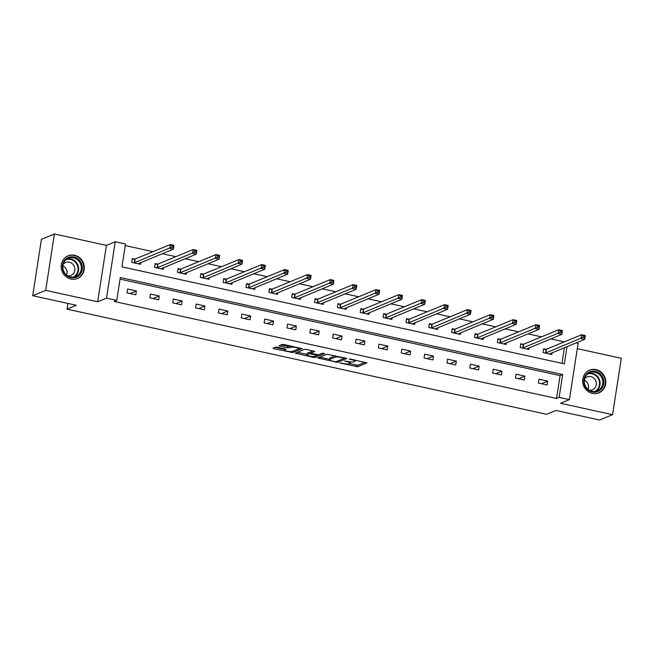 <?xml version="1.0" encoding="UTF-8"?>
<svg xmlns="http://www.w3.org/2000/svg" width="654" height="654" viewBox="0 0 654 654"><rect width="100%" height="100%" fill="white"/><g stroke="black" fill="none" stroke-linecap="round" stroke-linejoin="round"><path stroke-width="0.98" d="M339.769 362.921L357.648 366.747L366.91 362.888L350.618 359.095L349.195 359.079L351.885 359.823A4.938 0.956 -171.2 0 1 355.13 361.245A4.938 0.956 -171.2 0 1 354.852 361.507L354.084 361.817A4.938 0.956 -171.2 0 1 347.854 361.482L344.511 360.975L347.143 361.776A4.938 0.956 -171.2 0 1 350.389 363.199A4.938 0.956 -171.2 0 1 350.111 363.452L349.342 363.771A4.938 0.956 -171.2 0 1 343.113 363.428L339.769 362.921M70.91 279.037A12.262 11.453 67.6 0 0 77.417 278.49A12.262 11.453 67.6 0 0 84.235 266.186A12.262 11.453 67.6 0 0 74.597 255.264A12.262 11.453 67.6 0 0 68.09 255.812A12.262 11.453 67.6 0 0 61.272 268.115A12.262 11.453 67.6 0 0 70.91 279.037M592.393 393.389A12.262 11.453 67.6 0 0 598.9 392.841A12.262 11.453 67.6 0 0 605.71 380.538A12.262 11.453 67.6 0 0 596.072 369.616A12.262 11.453 67.6 0 0 589.565 370.164A12.262 11.453 67.6 0 0 582.755 382.467A12.262 11.453 67.6 0 0 592.393 393.389M277.549 347.241L275.604 347.135L273.029 348.19L273.961 348.721L292.869 352.547L302.14 348.688L284.155 344.519L282.209 344.413L279.013 345.778L287.286 347.814L290.777 347.282A4.128 0.801 -171.2 0 1 295.371 347.438A4.128 0.801 -171.2 0 1 298.698 348.762A4.128 0.801 -171.2 0 1 298.469 348.966L292.428 351.46A4.128 0.801 -171.2 0 1 287.825 351.296A4.128 0.801 -171.2 0 1 284.506 349.98A4.128 0.801 -171.2 0 1 284.735 349.767L285.831 349.277L284.817 348.827L277.549 347.241M32.7 295.706L41.431 239.323L54.413 233.977L45.682 290.368L32.7 295.706L76.355 305.279L67.002 309.129L546.589 414.293L555.933 410.45L599.587 420.023L612.569 414.677L560.568 403.273L569.397 399.635L559.145 397.387L556.546 398.458L114.172 301.453L116.772 300.382L106.512 298.134L115.243 241.751L125.494 243.999L121.955 266.857L564.337 363.861L567.002 346.636M45.682 290.368L97.683 301.764L106.512 298.134M317.746 358L337.587 362.349L346.849 358.49L326.926 354.223L317.746 358M313.282 357.337L295.306 353.176L304.568 349.318L306.513 349.424L314.787 351.46L310.977 353.07L311.909 353.601L318.67 354.762L322.545 353.168L324.621 353.552L315.228 357.444L313.282 357.337L313.413 356.52M612.569 414.677L621.3 358.294L577.294 348.639M67.885 303.423L67.002 309.129M556.546 398.458L560.086 375.6L120.058 279.111M547.717 381.159L538.929 379.23L538.34 383.04L547.128 384.969L547.717 381.159L541.471 383.726M524.868 376.148L516.08 374.219L515.483 378.028L524.279 379.958L524.868 376.148L518.622 378.715M502.01 371.137L493.222 369.208L492.634 373.017L501.422 374.946L502.01 371.137L495.773 373.704M479.161 366.126L470.373 364.196L469.785 368.006L478.573 369.935L479.161 366.126L472.916 368.692M456.312 361.114L447.524 359.185L446.935 362.995L455.724 364.924L456.312 361.114L450.066 363.681M433.463 356.103L424.667 354.174L424.078 357.983L432.866 359.913L433.463 356.103L427.217 358.67M410.606 351.092L401.818 349.162L401.229 352.972L410.017 354.901L410.606 351.092L404.368 353.667M387.757 346.08L378.968 344.151L378.38 347.961L387.168 349.89L387.757 346.08L381.511 348.656M364.907 341.069L356.119 339.14L355.531 342.958L364.319 344.879L364.907 341.069L358.662 343.644M342.058 336.058L333.262 334.137L332.673 337.946L341.462 339.867L342.058 336.058L335.813 338.633M319.201 331.047L310.413 329.126L309.824 332.935L318.612 334.856L319.201 331.047L312.964 333.622M296.352 326.035L287.564 324.114L286.975 327.924L295.763 329.845L296.352 326.035L290.106 328.61M273.503 321.024L264.715 319.103L264.126 322.913L272.914 324.834L273.503 321.024L267.257 323.599M250.654 316.013L241.857 314.092L241.269 317.901L250.057 319.822L250.654 316.013L244.408 318.588M227.796 311.002L219.008 309.08L218.42 312.89L227.208 314.811L227.796 311.002L221.559 313.577M204.947 305.99L196.159 304.069L195.571 307.879L204.359 309.808L204.947 305.99L198.702 308.565M182.098 300.987L173.31 299.058L172.713 302.867L181.51 304.797L182.098 300.987L175.852 303.554M159.241 295.976L150.453 294.047L149.864 297.856L158.652 299.785L159.241 295.976L153.003 298.543M136.392 290.965L127.604 289.035L127.015 292.845L135.803 294.774L136.392 290.965L130.146 293.532M564.312 341.862L550.782 338.895M541.463 336.851L527.925 333.883M518.614 331.84L505.076 328.872M495.765 326.828L482.227 323.861M472.907 321.817L459.378 318.85M450.058 316.806L436.52 313.838M427.209 311.794L413.671 308.827M404.36 306.783L390.822 303.816M381.503 301.772L367.973 298.804M358.654 296.761L345.116 293.793M335.804 291.758L322.267 288.782M312.947 286.746L299.418 283.771M290.098 281.735L276.568 278.759M267.249 276.724L253.711 273.756M244.4 271.712L230.862 268.745M221.542 266.701L208.013 263.734M198.693 261.69L185.156 258.722M175.844 256.679L162.306 253.711M152.995 251.667L125.249 245.585M561.982 363.346L564.402 347.707M546.016 349.277L543.646 348.754L543.057 352.563L551.845 354.493L552.115 352.768M523.167 344.266L520.797 343.742L520.208 347.552L528.996 349.481L529.258 347.756M500.31 339.254L497.939 338.731L497.351 342.541L506.139 344.47L506.409 342.745M477.461 334.243L475.09 333.72L474.502 337.529L483.29 339.459L483.559 337.734M454.612 329.232L452.241 328.709L451.652 332.518L460.441 334.447L460.71 332.723M431.763 324.221L429.392 323.697L428.803 327.507L437.591 329.436L437.853 327.711M408.905 319.209L406.535 318.686L405.946 322.496L414.734 324.425L415.004 322.7M386.056 314.198L383.685 313.675L383.097 317.484L391.885 319.414L392.155 317.689M363.207 309.187L360.836 308.663L360.248 312.473L369.036 314.402L369.306 312.677M340.358 304.175L337.987 303.652L337.39 307.462L346.187 309.391L346.448 307.666M317.501 299.164L315.13 298.641L314.541 302.45L323.329 304.38L323.599 302.655M294.652 294.153L292.281 293.63L291.692 297.439L300.48 299.368L300.75 297.644M271.802 289.142L269.432 288.618L268.843 292.428L277.631 294.357L277.893 292.632M248.953 284.13L246.583 283.607L245.986 287.425L254.782 289.346L255.044 287.621M226.096 279.119L223.725 278.604L223.137 282.414L231.925 284.335L232.195 282.61M203.247 274.108L200.876 273.593L200.287 277.402L209.076 279.323L209.345 277.598M180.398 269.096L178.027 268.581L177.438 272.391L186.227 274.312L186.488 272.587M157.549 264.085L155.178 263.57L154.581 267.38L163.369 269.301L163.639 267.576M134.691 259.074L132.321 258.559L131.732 262.368L140.52 264.29L140.79 262.565M97.683 301.764L106.414 245.381L54.413 233.977M106.414 245.381L115.243 241.751M576.231 342.835L578.128 343.252L569.397 399.635M559.145 397.387L562.685 374.529L120.303 277.525L116.772 300.382M560.086 375.6L562.685 374.529M349.498 363.706L357.885 365.226L365.071 362.267M344.274 358.171L345.018 357.869M319.732 357.182L329.502 359.324M334.774 361.605L336.14 361.678L344.192 358.359L341.462 357.534A4.938 0.956 -171.2 0 0 335.224 357.198L329.722 359.463A4.938 0.956 -171.2 0 0 329.444 359.716A4.938 0.956 -171.2 0 0 332.69 361.147L334.774 361.605M329.444 359.716L329.673 358.196A4.938 0.956 -171.2 0 1 329.959 357.942L335.306 355.735M306.963 354.378L297.374 352.277M312.947 350.838L311.19 351.729M318.138 354.82L317.043 355.269M307.118 354.664A4.128 0.801 -171.2 0 0 306.889 354.877A4.128 0.801 -171.2 0 0 310.217 356.193A4.128 0.801 -171.2 0 0 314.811 356.348L317.026 355.392L316.013 354.95L309.244 353.789L307.118 354.664L307.355 353.135A4.128 0.801 -171.2 0 0 307.118 353.348L306.889 354.877M311.026 352.293L309.481 352.261L309.244 353.789M307.355 353.135L309.481 352.261M281.089 344.879L287.523 346.285L290.589 345.933M298.706 348.713L300.3 348.059M275.015 347.372L284.58 349.473M549.474 353.969L584.709 339.344L581.046 338.543L581.643 334.734L546.482 349.203L543.539 349.465M583.237 335.837L581.643 334.734L585.305 335.535L584.709 339.344L584.701 336.156L583.237 335.837L583 337.366L584.463 337.685M583 337.366L545.428 353.086M584.701 336.156L585.305 335.535M584.455 384.944A10.611 9.908 -112.4 0 1 590.251 371.685A10.611 9.908 -112.4 0 1 603.176 378.413A10.611 9.908 -112.4 0 1 597.38 391.664A10.611 9.908 -112.4 0 1 584.455 384.944M602.22 378.756A9.826 9.172 67.6 0 0 589.818 372.698A9.826 9.172 67.6 0 0 584.889 384.805A9.826 9.172 67.6 0 0 597.298 390.871A9.826 9.172 67.6 0 0 602.22 378.756M584.341 380.211A6.998 6.532 -112.4 0 1 588.134 384.397A6.998 6.532 -112.4 0 1 588.118 389.383M589.344 390.234A6.998 6.532 67.6 0 0 592.426 389.809A6.998 6.532 67.6 0 0 595.933 381.192A6.998 6.532 67.6 0 0 587.104 376.876A6.998 6.532 67.6 0 0 584.619 378.748M596.889 393.446A12.181 11.38 67.6 0 0 598.451 392.94A12.181 11.38 67.6 0 0 604.558 377.93A12.181 11.38 67.6 0 0 589.18 370.409A12.181 11.38 67.6 0 0 587.709 371.153M73.927 257.038A10.611 9.908 -112.4 0 1 82.224 269.489A10.611 9.908 -112.4 0 1 70.746 277.607A10.611 9.908 -112.4 0 1 62.449 265.156A10.611 9.908 -112.4 0 1 73.927 257.038M70.607 276.953A9.826 9.172 67.6 0 0 75.815 276.511A9.826 9.172 67.6 0 0 81.276 266.652A9.826 9.172 67.6 0 0 73.55 257.905A9.826 9.172 67.6 0 0 68.335 258.346A9.826 9.172 67.6 0 0 62.882 268.205A9.826 9.172 67.6 0 0 70.607 276.953M62.866 265.859A6.998 6.532 -112.4 0 1 66.634 275.032M67.861 275.874A6.998 6.532 67.6 0 0 70.951 275.457A6.998 6.532 67.6 0 0 74.834 268.434A6.998 6.532 67.6 0 0 69.34 262.205A6.998 6.532 67.6 0 0 65.621 262.524A6.998 6.532 67.6 0 0 63.136 264.396M75.406 279.094A12.181 11.38 67.6 0 0 76.976 278.588A12.181 11.38 67.6 0 0 83.745 266.366A12.181 11.38 67.6 0 0 74.164 255.51A12.181 11.38 67.6 0 0 67.697 256.057A12.181 11.38 67.6 0 0 66.234 256.801M526.625 348.958L561.86 334.333L558.197 333.532L558.786 329.722L523.625 344.192L520.682 344.454M560.388 330.826L558.786 329.722L562.448 330.523L561.86 334.333L561.851 331.145L560.388 330.826L560.151 332.355L561.614 332.673M560.151 332.355L522.579 348.075M561.851 331.145L562.448 330.523M503.768 343.947L539.01 329.322L535.348 328.521L535.937 324.711L500.776 339.181L497.833 339.442M537.531 325.815L535.937 324.711L539.599 325.512L539.01 329.322L539.002 326.133L537.531 325.815L537.302 327.343L538.765 327.662M537.302 327.343L499.721 343.064M539.002 326.133L539.599 325.512M480.919 338.936L516.161 324.31L512.499 323.509L513.088 319.7L477.927 334.169L474.984 334.431M514.682 320.803L513.088 319.7L516.75 320.501L516.161 324.31L516.145 321.13L514.682 320.803L514.445 322.332L515.908 322.651M514.445 322.332L476.872 338.053M516.145 321.13L516.75 320.501M458.07 333.924L493.304 319.299L489.642 318.498L490.238 314.688L455.078 329.158L452.127 329.42M491.833 315.792L490.238 314.688L493.901 315.49L493.304 319.299L493.296 316.119L491.833 315.792L491.595 317.321L493.059 317.64M491.595 317.321L454.023 333.041M493.296 316.119L493.901 315.49M435.221 328.913L470.455 314.288L466.793 313.487L467.381 309.677L432.22 324.147L429.277 324.409M468.983 310.781L467.381 309.677L471.044 310.478L470.455 314.288L470.447 311.108L468.983 310.781L468.746 312.31L470.21 312.628M468.746 312.31L431.174 328.03M470.447 311.108L471.044 310.478M412.363 323.902L447.606 309.277L443.943 308.475L444.532 304.666L409.371 319.136L406.428 319.397M446.126 305.77L444.532 304.666L448.194 305.467L447.606 309.277L447.598 306.097L446.126 305.77L445.897 307.298L447.361 307.617M445.897 307.298L408.317 323.019M447.598 306.097L448.194 305.467M389.514 318.89L424.757 304.265L421.094 303.464L421.683 299.655L386.522 314.124L383.579 314.386M423.277 300.758L421.683 299.655L425.345 300.456L424.757 304.265L424.74 301.085L423.277 300.758L423.04 302.287L424.503 302.606M423.04 302.287L385.468 318.007M424.74 301.085L425.345 300.456M366.665 313.879L401.899 299.254L398.237 298.453L398.826 294.643L363.665 309.113L360.722 309.375M400.428 295.747L398.826 294.643L402.488 295.445L401.899 299.254L401.891 296.074L400.428 295.747L400.191 297.276L401.654 297.595M400.191 297.276L362.618 312.996M401.891 296.074L402.488 295.445M343.816 308.876L379.05 294.243L375.388 293.442L375.976 289.632L340.816 304.11L337.873 304.363M377.579 290.736L375.976 289.632L379.639 290.433L379.05 294.243L379.042 291.063L377.579 290.736L377.342 292.264L378.805 292.583M377.342 292.264L339.761 307.985M379.042 291.063L379.639 290.433M320.959 303.865L356.201 289.231L352.539 288.43L353.127 284.621L317.967 299.099L315.024 299.352M354.721 285.724L353.127 284.621L356.79 285.422L356.201 289.231L356.185 286.051L354.721 285.724L354.484 287.253L355.956 287.572M354.484 287.253L316.912 302.974M356.185 286.051L356.79 285.422M298.11 298.853L333.352 284.22L329.69 283.419L330.278 279.61L295.118 294.087L292.174 294.341M331.872 280.721L330.278 279.61L333.941 280.411L333.352 284.22L333.336 281.04L331.872 280.721L331.635 282.242L333.099 282.561M331.635 282.242L294.063 297.962M333.336 281.04L333.941 280.411M275.26 293.842L310.495 279.217L306.832 278.408L307.421 274.598L272.26 289.076L269.317 289.33M309.023 275.71L307.421 274.598L311.083 275.408L310.495 279.217L310.487 276.029L309.023 275.71L308.786 277.231L310.249 277.549M308.786 277.231L271.214 292.951M310.487 276.029L311.083 275.408M252.403 288.831L287.646 274.206L283.983 273.397L284.572 269.587L249.411 284.065L246.468 284.318M286.174 270.699L284.572 269.587L288.234 270.396L287.646 274.206L287.637 271.018L286.174 270.699L285.937 272.219L287.4 272.538M285.937 272.219L248.357 287.94M287.637 271.018L288.234 270.396M229.554 283.82L264.796 269.195L261.134 268.385L261.723 264.576L226.562 279.054L223.619 279.307M263.317 265.688L261.723 264.576L265.385 265.385L264.796 269.195L264.78 266.006L263.317 265.688L263.08 267.208L264.551 267.527M263.08 267.208L225.507 282.929M264.78 266.006L265.385 265.385M206.705 278.808L241.939 264.183L238.285 263.374L238.873 259.564L203.713 274.042L200.77 274.296M240.468 260.676L238.873 259.564L242.536 260.374L241.939 264.183L241.931 260.995L240.468 260.676L240.231 262.197L241.694 262.516M240.231 262.197L202.658 277.917M241.931 260.995L242.536 260.374M183.856 273.797L219.09 259.172L215.428 258.363L216.016 254.553L180.856 269.031L177.913 269.284M217.618 255.665L216.016 254.553L219.679 255.362L219.09 259.172L219.082 255.984L217.618 255.665L217.381 257.186L218.845 257.504M217.381 257.186L179.809 272.906M219.082 255.984L219.679 255.362M160.998 268.786L196.241 254.161L192.578 253.351L193.167 249.542L158.006 264.02L155.063 264.273M194.761 250.654L193.167 249.542L196.829 250.351L196.241 254.161L196.233 250.972L194.761 250.654L194.532 252.174L195.996 252.493M194.532 252.174L156.952 267.895M196.233 250.972L196.829 250.351M138.149 263.775L173.392 249.149L169.729 248.348L170.318 244.531L135.157 259.009L132.214 259.262M171.912 245.642L170.318 244.531L173.98 245.34L173.392 249.149L173.375 245.961L171.912 245.642L171.675 247.163L173.147 247.482M171.675 247.163L134.103 262.883M173.375 245.961L173.98 245.34M347.209 361.335L347.143 361.776M351.95 359.389L351.885 359.823M357.885 365.226L357.648 366.747M355.94 365.12L355.702 366.641M337.799 360.992L337.587 362.349M335.723 361.719L335.641 362.242M318.825 357.55L318.678 358.523M343.612 357.558L343.546 357.991M341.527 357.1L341.462 357.534M335.445 355.768L335.224 357.198M329.959 357.942L329.722 359.463M296.466 352.653L296.319 353.618M311.214 351.55L310.977 353.07M315.441 356.087L315.228 357.444M316.078 354.509L316.013 354.95M311.271 353.413L311.198 353.888M284.882 348.844L284.735 349.767M290.973 346.015L290.777 347.282M289.469 346.391L289.231 347.92M287.523 346.285L287.286 347.814M280.174 345.255L280.026 346.219M293.082 351.19L292.869 352.547M291.055 351.623L290.924 352.441M274.108 347.748L273.961 348.721M546.482 349.203L545.886 353.013M546.18 349.261L545.591 353.07M588.51 373.369A9.826 9.172 -112.4 0 1 599.514 379.876A9.826 9.172 -112.4 0 1 595.892 391.305M594.895 391.468A9.499 8.878 67.6 0 0 598.974 380.08A9.499 8.878 67.6 0 0 587.684 373.957M67.035 259.017A9.826 9.172 -112.4 0 1 70.845 259.017A9.826 9.172 -112.4 0 1 78.447 266.995A9.826 9.172 -112.4 0 1 74.417 276.953M73.42 277.116A9.499 8.878 67.6 0 0 77.957 267.502A9.499 8.878 67.6 0 0 70.542 259.434A9.499 8.878 67.6 0 0 66.209 259.605M523.625 344.192L523.036 348.002M523.331 344.249L522.734 348.059M500.776 339.181L500.187 342.99M500.474 339.238L499.885 343.048M477.927 334.169L477.338 337.979M477.624 334.227L477.036 338.036M455.078 329.158L454.481 332.968M454.775 329.215L454.187 333.025M432.22 324.147L431.632 327.956M431.926 324.204L431.329 328.014M409.371 319.136L408.783 322.945M409.069 319.193L408.48 323.002M386.522 314.124L385.934 317.934M386.22 314.182L385.631 317.991M363.665 309.113L363.076 312.931M363.371 309.17L362.782 312.98M340.816 304.11L340.227 307.92M340.521 304.159L339.925 307.969M317.967 299.099L317.378 302.908M317.664 299.148L317.076 302.957M295.118 294.087L294.529 297.897M294.815 294.145L294.226 297.954M272.26 289.076L271.672 292.886M271.966 289.133L271.377 292.943M249.411 284.065L248.822 287.874M249.109 284.122L248.52 287.932M226.562 279.054L225.973 282.863M226.259 279.111L225.671 282.92M203.713 274.042L203.116 277.852M203.41 274.1L202.822 277.909M180.856 269.031L180.267 272.841M180.561 269.088L179.973 272.898M158.006 264.02L157.418 267.829M157.704 264.077L157.115 267.887M135.157 259.009L134.569 262.818M134.855 259.066L134.266 262.875M350.585 361.915L350.389 363.199M355.302 360.125L355.13 361.245M344.347 357.722L344.249 358.302M311.132 351.631L310.895 353.152M317.133 354.73L317.026 355.392M284.686 348.803L284.506 349.98M298.862 347.748L298.698 348.762M598.451 392.94L597.674 393.267M589.18 370.409L588.396 370.728M67.697 256.057L66.921 256.376M76.976 278.588L76.191 278.906"/></g></svg>
